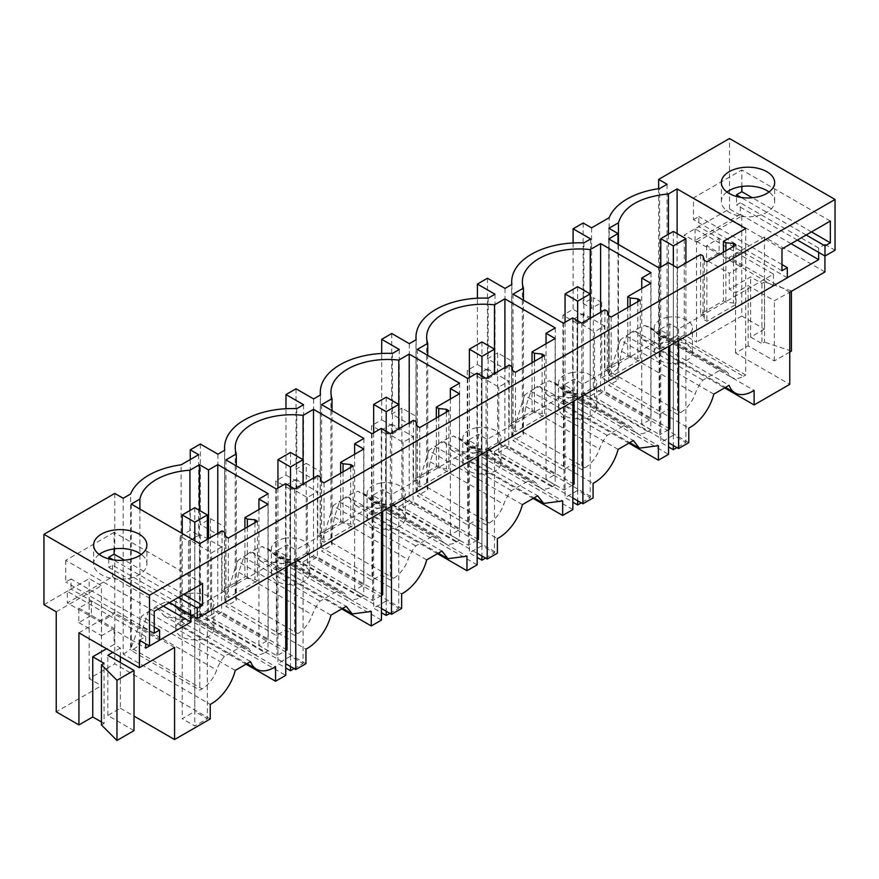 <?xml version="1.0" encoding="UTF-8"?>
<svg xmlns="http://www.w3.org/2000/svg" width="879" height="879" viewBox="0 0 879 879"><rect width="100%" height="100%" fill="white"/><g stroke="black" fill="none" stroke-linecap="round" stroke-linejoin="round"><path stroke-width="0.66" stroke-dasharray="4.39 3.3" d="M189.414 593.556A19.118 11.031 0 0 0 175.679 604.148A19.118 11.031 0 0 0 200.181 614.729A19.118 11.031 0 0 0 213.916 604.148A19.118 11.031 0 0 0 189.414 593.556M224.332 656.415L175.701 628.342A19.118 11.031 0 0 0 175.679 628.804A19.118 11.031 0 0 0 195.588 639.824A19.118 11.031 0 0 0 200.181 639.385C208.499 637.704 213.07 634.319 213.894 629.254A19.118 11.031 0 0 0 213.916 628.804A19.118 11.031 0 0 0 194.006 617.772A19.118 11.031 0 0 0 189.414 618.212A19.118 11.031 180 0 0 175.701 628.342L148.079 612.399A56.838 32.82 180 0 1 166.384 601.829L242.637 645.845L224.332 656.415A26.645 15.382 120 0 0 216.663 670.062A23.096 13.328 -60 0 1 202.082 688.839L133.509 649.251L131.246 650.559L199.819 690.147L202.082 688.839M268.018 504.293L268.018 650.768L258.931 645.516L268.172 640.187L217.783 611.092L208.543 616.432L199.445 611.18L196.303 612.993L264.887 652.581A23.096 13.328 -60 0 1 253.339 653.723A23.096 13.328 -60 0 1 250.306 650.636A26.645 15.382 120 0 0 246.801 647.076A26.645 15.382 120 0 0 242.637 645.845M196.303 612.993A23.096 13.328 120 0 1 189.919 615.179L181.272 612.125L171.768 603.752L166.384 601.829M133.509 649.251A23.096 13.328 120 0 0 139.893 644.054L143.046 627.562L148.079 612.399M199.819 543.661L199.819 690.147M222.057 530.828L222.057 590.292L244.911 577.096L244.911 528.51M264.887 652.581L268.018 650.768M139.893 644.054L139.893 509.062M131.246 504.074L131.246 650.559M250.548 661.59L156.901 607.521A67.496 38.973 0 0 0 141.607 616.344C138.124 628.562 134.454 639.451 130.619 649.021L130.619 493.987M156.901 607.521L164.263 615.937L181.107 619.871L181.107 464.837M235.253 670.413L141.607 616.344M123.203 498.272L123.203 654.141L210.246 704.398M123.203 654.141A35.523 20.514 120 0 0 130.619 649.021M257.47 521.258L257.47 572.02L285.73 555.704L285.73 567.373M228.331 538.08L228.331 588.842L257.47 572.02L257.47 580.722L254.965 579.272L247.34 578.492L244.911 577.096M190.908 614.806L190.908 610.455L228.331 588.842L228.331 597.544L257.47 580.722M149.452 645.988L159.571 640.143M139.409 640.187L145.683 636.561L145.683 643.813M174.58 647.438L114.094 612.52L114.094 613.971L101.535 621.222L101.535 635.726L114.094 628.474L114.094 644.428L106.568 648.779M91.405 600.862L91.405 615.366L78.835 622.618L78.835 608.114L91.405 600.862L114.094 613.971M91.405 615.366L114.094 628.474M120.379 656.756L120.379 648.054L114.094 644.428M134.026 730.625L107.82 715.495L120.379 708.243L120.379 662.557M120.379 708.243L134.026 716.121M78.934 632.825L114.094 612.52M43.95 604.708L89.164 578.602L101.448 585.689L101.448 685.708L56.234 711.814M56.234 611.795L101.448 585.689M101.448 724.966L104.052 723.472L104.052 663.282M101.448 721.967L104.052 723.472M210.246 718.934L114.786 663.821L89.164 678.621L101.448 685.708M120.379 648.054L112.842 652.405M107.82 715.495L107.82 655.305M183.744 594.358L124.565 560.187M202.588 583.48L114.094 532.388L114.094 548.892M178.404 597.434L113.325 559.857M108.765 558.879L108.765 567.373L169.614 602.511M154.232 611.388L65.738 560.308L114.094 532.388M99.195 554.429A26.645 15.382 0 0 0 93.613 563.857A26.645 15.382 0 0 0 101.415 574.734A26.645 15.382 0 0 0 130.444 578.074A26.645 15.382 0 0 0 146.892 563.857A26.645 15.382 0 0 0 141.31 554.429M78.835 608.114L101.535 621.222M78.835 622.618L101.535 635.726M163.329 606.136L112.523 576.8L67.309 602.906L145.683 648.164M145.683 636.561L67.309 591.303L67.309 602.906M159.571 640.22L71.078 589.128L67.309 591.303M154.232 626.98L71.078 578.975L71.078 589.128M222.057 590.292L224.475 591.688L225.826 596.094L228.331 597.544M211.63 618.069L221.673 612.267L221.673 547.002L211.63 552.803L211.63 618.069L276.94 655.778L285.73 650.702M286.993 649.977L221.673 612.267M787.32 277.786L698.838 226.705L695.069 228.881L773.443 274.127L678.61 328.878L669.82 323.802L659.777 329.603L668.567 334.679L582.909 384.134L574.108 379.058L564.065 384.859L572.855 389.935L487.197 439.39L478.407 434.314L468.353 440.115L477.154 445.192L391.485 494.646L382.695 489.57L372.652 495.371L381.442 500.448L295.783 549.902L286.993 544.826L276.94 550.628L276.94 655.778M286.993 544.826L286.993 566.647M190.908 610.455L112.523 565.197L108.765 567.373M285.73 555.704L276.94 550.628M181.107 619.871A35.523 20.514 120 0 0 188.513 616.432L275.556 666.689M112.523 565.197L112.523 576.8M65.738 560.308L65.738 582.063L71.078 578.975M114.786 493.416L114.786 663.821M89.164 678.621L89.164 578.602M224.475 532.224L224.475 591.688M154.232 633.144L65.738 582.063M189.919 615.179L189.919 510.512M199.445 510.38L199.445 611.18M208.543 538.629L208.543 616.432M217.783 533.289L217.783 611.092M268.172 493.701L268.172 640.187M258.931 509.534L258.931 645.516M247.34 527.114L247.34 578.492M254.965 522.708L254.965 579.272M225.826 536.629L225.826 596.094M221.673 547.002L200.324 534.674L190.271 540.475L211.63 552.803M190.271 540.475L190.271 620.244L285.73 675.358M246.043 664.183L180.107 626.112L190.271 620.244M180.107 626.112L180.107 536.201L188.513 541.057L188.513 616.432M180.107 536.201L190.271 530.323L198.687 535.179L188.513 541.057M198.687 454.685L198.687 535.179M190.271 459.541L190.271 530.323M200.324 444.027L200.324 524.521L217.904 534.674L224.738 530.729L224.738 450.235M330.965 615.157L237.319 561.088L224.606 602.181L224.606 526.796L210.499 518.643L200.324 524.521M210.499 518.643L210.499 608.565L200.324 614.443L285.73 663.755M200.324 534.674L200.324 614.443M572.251 372.531A19.118 11.031 0 0 0 558.517 383.112A19.118 11.031 0 0 0 583.008 393.704A19.118 11.031 0 0 0 596.742 383.112A19.118 11.031 0 0 0 572.251 372.531M572.251 397.187A19.118 11.031 0 0 0 558.528 407.318A19.118 11.031 0 0 0 558.517 407.768A19.118 11.031 0 0 0 578.415 418.8A19.118 11.031 0 0 0 583.008 418.36C591.325 416.679 595.896 413.295 596.731 408.23A19.118 11.031 0 0 0 596.742 407.768A19.118 11.031 0 0 0 576.844 396.748A19.118 11.031 0 0 0 572.251 397.187M607.158 435.391L530.905 391.375A56.838 32.82 180 0 1 549.221 380.794L625.474 424.821L607.158 435.391A26.645 15.382 120 0 0 599.489 449.037A23.096 13.328 120 0 1 584.92 467.815L581.777 469.628L572.679 464.376L563.439 469.716L513.05 440.621L523.434 434.622L523.434 300.135M523.434 434.622A56.838 32.82 0 0 1 522.708 431.908L522.357 427.941L525.873 406.527L530.905 391.375M600.61 312.265L600.61 390.067L590.227 396.066A56.838 32.82 0 0 0 585.513 395.649L647.713 431.556A23.096 13.328 -60 0 1 636.165 432.699A23.096 13.328 -60 0 1 633.133 429.611A26.645 15.382 120 0 0 629.639 426.04A26.645 15.382 120 0 0 625.474 424.821M585.513 395.649L564.109 391.1L554.605 382.728L549.221 380.794M590.227 396.066L590.227 318.264M581.777 323.142L581.777 469.628M604.884 309.804L604.884 369.268L627.749 356.072L627.749 307.485M650.856 283.258L650.856 429.743L641.758 424.491L651.009 419.162L600.61 390.067M647.713 431.556L650.856 429.743M604.884 369.268L607.312 370.663L608.653 375.069L611.169 376.52L640.308 359.698L637.791 358.247L630.166 357.467L627.749 356.072M582.909 384.134L582.909 395.803M668.567 334.679L668.567 346.348M640.308 300.233L640.308 359.698M611.169 317.055L611.169 376.52M618.091 449.389L524.444 395.319A67.496 38.973 180 0 1 539.728 386.496L633.374 440.555M524.444 395.319L511.732 436.413L593.072 483.373M511.732 436.402L511.732 361.027L497.624 352.875L497.624 442.796L593.083 497.91M497.624 352.875L487.449 358.753L505.029 368.905L511.864 364.961L511.864 284.466M511.732 361.027A67.496 38.973 0 0 0 511.699 362.269A67.496 38.973 0 0 0 511.864 364.961M539.728 386.496L547.101 394.913L577.053 398.703L577.053 323.318A67.496 38.973 0 0 1 583.865 323.395L583.865 242.901M577.053 398.703L658.393 445.664M577.053 323.318L562.934 315.165L562.934 405.087L573.108 399.22L668.567 454.333M628.87 443.159L562.934 405.087M604.51 325.977L583.162 313.649L573.108 319.451L594.457 331.779L594.457 397.044L604.51 391.243L604.51 325.977L594.457 331.779M659.777 329.603L659.777 434.753L594.457 397.044M573.108 319.451L573.108 399.22M668.567 429.677L659.777 434.753M669.82 428.952L604.51 391.243M669.82 323.802L669.82 345.623M574.108 484.208L508.798 446.499L508.798 381.233L487.449 368.905L487.449 448.675L572.855 497.986M574.108 379.058L574.108 400.879M487.449 368.905L477.396 374.707L498.756 387.035L508.798 381.233M572.855 484.933L564.065 490.01L498.756 452.3L508.798 446.499M498.756 452.3L498.756 387.035M487.449 278.258L487.449 358.753M487.449 448.675L497.624 442.796M477.396 374.707L477.396 454.476L467.221 460.343L467.221 370.422L477.396 364.554L477.396 298.223M505.029 288.411L505.029 368.905M630.166 306.079L630.166 357.467M637.791 301.684L637.791 358.247M608.653 315.605L608.653 375.069M607.312 311.199L607.312 370.663M564.065 384.859L564.065 490.01M572.679 317.89L572.679 464.376M563.439 323.23L563.439 469.716M513.05 294.135L513.05 440.621M651.009 272.677L651.009 419.162M641.758 288.51L641.758 424.491M583.865 323.395L590.688 319.451L573.108 309.298L562.934 315.165M590.688 238.956L590.688 319.451M573.108 242.967L573.108 309.298M583.162 223.002L583.162 303.497L593.325 297.618L593.325 387.54L583.162 393.418L668.567 442.73M583.162 313.649L583.162 393.418M476.539 427.787A19.118 11.031 0 0 0 462.804 438.368A19.118 11.031 0 0 0 487.307 448.96A19.118 11.031 0 0 0 501.041 438.368A19.118 11.031 0 0 0 476.539 427.787M476.539 452.443A19.118 11.031 0 0 0 462.826 462.574A19.118 11.031 0 0 0 462.804 463.024A19.118 11.031 0 0 0 482.714 474.056A19.118 11.031 0 0 0 487.307 473.616C495.613 471.935 500.195 468.551 501.019 463.486A19.118 11.031 0 0 0 501.041 463.024A19.118 11.031 0 0 0 481.132 452.004A19.118 11.031 0 0 0 476.539 452.443M511.446 490.647L435.204 446.631A56.838 32.82 180 0 1 453.509 436.05L529.762 480.077L511.446 490.647A26.645 15.382 120 0 0 503.788 504.293A23.096 13.328 120 0 1 489.207 523.071L486.065 524.884L476.967 519.632L467.727 524.972L417.338 495.877L427.732 489.878L427.732 355.391M427.732 489.878A56.838 32.82 0 0 1 427.007 487.164L426.645 483.197L430.172 461.794L435.204 446.631M504.909 367.521L504.909 445.323L494.514 451.323A56.838 32.82 0 0 0 489.801 450.905L552.012 486.812A23.096 13.328 -60 0 1 540.464 487.955A23.096 13.328 -60 0 1 537.432 484.867A26.645 15.382 120 0 0 533.927 481.307A26.645 15.382 120 0 0 529.762 480.077M489.801 450.905L468.397 446.356L458.893 437.984L453.509 436.05M494.514 451.323L494.481 552.946L485.56 558.099M486.065 378.399L486.065 524.884M509.183 365.06L509.183 424.524L532.037 411.328L532.037 362.741M555.143 338.514L555.143 484.999L546.057 479.747L555.297 474.418L504.909 445.323M552.012 486.812L555.143 484.999M509.183 424.524L511.6 425.919L512.94 430.325L515.457 431.776L544.595 414.954L542.09 413.504L534.465 412.723L532.037 411.328M487.197 439.39L487.197 451.059M572.855 389.935L572.855 401.604M544.595 355.49L544.595 414.954M515.457 372.311L515.457 431.776M522.379 504.645L428.732 450.575A67.496 38.973 180 0 1 444.027 441.752L537.673 495.822M428.732 450.575L416.031 491.669L497.36 538.629M416.031 491.669L416.031 416.283L401.912 408.131L401.912 498.052L497.371 553.166M401.912 408.131L391.737 414.009L409.328 424.161L416.152 420.217L416.152 339.723M416.031 416.283A67.496 38.973 0 0 0 415.998 417.525A67.496 38.973 0 0 0 416.152 420.217M444.027 441.752L451.388 450.169L481.34 453.96L481.34 378.574A67.496 38.973 0 0 1 488.153 378.651L488.153 298.157M481.34 453.96L562.681 500.92M481.34 378.574L467.221 370.422M533.168 498.415L467.221 460.343M572.855 509.589L477.396 454.476M478.407 539.464L413.097 501.755L413.097 436.489L391.737 424.161L391.737 503.931L477.154 553.243M478.407 434.314L478.407 456.135M391.737 424.161L381.695 429.963L403.043 442.291L413.097 436.489M477.154 540.189L468.353 545.266L403.043 507.557L413.097 501.755M403.043 507.557L403.043 442.291M391.737 333.515L391.737 414.009M391.737 503.931L401.912 498.052M381.695 429.963L381.695 509.732L371.52 515.599L371.52 425.678L381.695 419.81L381.695 353.479M409.328 343.667L409.328 424.161M534.465 361.335L534.465 412.723M542.09 356.94L542.09 413.504M512.94 370.861L512.94 430.325M511.6 366.455L511.6 425.919M468.353 440.115L468.353 545.266M476.967 373.146L476.967 519.632M467.727 378.486L467.727 524.972M417.338 349.392L417.338 495.877M555.297 327.933L555.297 474.418M546.057 343.766L546.057 479.747M488.153 378.651L494.987 374.707L477.396 364.554M494.987 294.212L494.987 374.707M380.827 483.043A19.118 11.031 0 0 0 367.092 493.635A19.118 11.031 0 0 0 391.594 504.216A19.118 11.031 0 0 0 405.329 493.635A19.118 11.031 0 0 0 380.827 483.043M380.827 507.699A19.118 11.031 0 0 0 367.114 517.83A19.118 11.031 0 0 0 367.092 518.28A19.118 11.031 0 0 0 387.002 529.312A19.118 11.031 0 0 0 391.594 528.872C399.912 527.191 404.483 523.807 405.318 518.742A19.118 11.031 0 0 0 405.329 518.28A19.118 11.031 0 0 0 385.431 507.26A19.118 11.031 0 0 0 380.827 507.699M415.745 545.903L339.492 501.887A56.838 32.82 180 0 1 357.808 491.306L434.05 535.333L415.745 545.903A26.645 15.382 120 0 0 408.076 559.549A23.096 13.328 120 0 1 393.495 578.327L390.364 580.14L381.266 574.888L372.026 580.228L321.626 551.133L332.02 545.134L332.02 410.647M332.02 545.134A56.838 32.82 0 0 1 331.295 542.42L330.943 538.453L334.459 517.05L339.492 501.887M409.196 422.777L409.196 500.58L398.802 506.579A56.838 32.82 0 0 0 394.1 506.161L456.3 542.068A23.096 13.328 -60 0 1 444.752 543.211A23.096 13.328 -60 0 1 441.719 540.124A26.645 15.382 120 0 0 438.225 536.564A26.645 15.382 120 0 0 434.05 535.333M394.1 506.161L372.696 501.612L363.192 493.24L357.808 491.306M398.802 506.579L398.769 608.202L389.858 613.355M390.364 433.655L390.364 580.14M413.471 420.316L413.471 479.78L436.325 466.584L436.325 417.997M459.442 393.77L459.442 540.255L450.345 535.003L459.585 529.674L409.196 500.58M456.3 542.068L459.442 540.255M413.471 479.78L415.888 481.176L417.239 485.582L419.744 487.032L448.883 470.21L446.378 468.76L438.753 467.98L436.325 466.584M391.485 494.646L391.485 506.315M477.154 445.192L477.154 456.86M448.883 410.746L448.883 470.21M419.744 427.568L419.744 487.032M426.678 559.901L333.031 505.832A67.496 38.973 180 0 1 348.315 497.009L441.961 551.078M320.308 546.925L401.659 593.885M333.031 505.832L320.319 546.925L320.319 471.54L306.211 463.387L306.211 553.309L401.659 608.422M306.211 463.387L296.036 469.265L313.616 479.418L320.45 475.473L320.45 394.979M320.319 471.54A67.496 38.973 0 0 0 320.286 472.781A67.496 38.973 0 0 0 320.45 475.473M348.315 497.009L355.676 505.425L385.628 509.216L385.628 433.83A67.496 38.973 0 0 1 392.441 433.907L392.441 353.413M385.628 509.216L466.98 556.176M385.628 433.83L371.52 425.678M437.456 553.671L371.52 515.599M477.154 564.845L381.695 509.732M382.695 594.72L317.385 557.011L317.385 491.746L296.036 479.418L296.036 559.187L381.442 608.499M382.695 489.57L382.695 511.391M296.036 479.418L285.983 485.219L307.331 497.547L317.385 491.746M381.442 595.446L372.652 600.522L307.331 562.813L317.385 557.011M307.331 562.813L307.331 497.547M296.036 388.771L296.036 469.265M296.036 559.187L306.211 553.309M285.983 485.219L285.983 564.988L275.808 570.856L275.808 480.945L285.983 475.067L285.983 408.735M313.616 398.923L313.616 479.418M438.753 416.591L438.753 467.98M446.378 412.196L446.378 468.76M417.239 426.117L417.239 485.582M415.888 421.711L415.888 481.176M372.652 495.371L372.652 600.522M381.266 428.403L381.266 574.888M372.026 433.743L372.026 580.228M321.626 404.648L321.626 551.133M459.585 383.189L459.585 529.674M450.345 399.022L450.345 535.003M392.441 433.907L399.275 429.963L381.695 419.81M399.275 349.468L399.275 429.963M285.126 538.3A19.118 11.031 0 0 0 271.391 548.892A19.118 11.031 0 0 0 295.882 559.473A19.118 11.031 0 0 0 309.617 548.892A19.118 11.031 0 0 0 285.126 538.3M285.126 562.956A19.118 11.031 0 0 0 271.402 573.086A19.118 11.031 0 0 0 271.391 573.547A19.118 11.031 0 0 0 291.29 584.568A19.118 11.031 0 0 0 295.882 584.128C304.2 582.447 308.771 579.074 309.606 573.998A19.118 11.031 0 0 0 309.617 573.547A19.118 11.031 0 0 0 289.718 562.516A19.118 11.031 0 0 0 285.126 562.956M320.033 601.159L243.78 557.143A56.838 32.82 180 0 1 262.096 546.573L338.349 590.589L320.033 601.159A26.645 15.382 120 0 0 312.364 614.806A23.096 13.328 120 0 1 297.794 633.583L294.652 635.396L285.554 630.144L276.314 635.484L225.925 606.389L236.319 600.39L236.319 465.903M236.319 600.39A56.838 32.82 0 0 1 235.583 597.676L235.231 593.71L238.747 572.306L243.78 557.143M313.495 478.033L313.495 555.836L303.101 561.835A56.838 32.82 0 0 0 298.388 561.417L360.588 597.324A23.096 13.328 -60 0 1 349.04 598.467A23.096 13.328 -60 0 1 346.007 595.38A26.645 15.382 120 0 0 342.513 591.82A26.645 15.382 120 0 0 338.349 590.589M298.388 561.417L276.984 556.868L267.48 548.496L262.096 546.573M303.101 561.835L303.068 663.458L294.146 668.611M294.652 488.911L294.652 635.396M317.758 475.572L317.758 535.036L340.623 521.84L340.623 473.254M363.73 449.037L363.73 595.512L354.633 590.259L363.884 584.931L313.495 555.836M360.588 597.324L363.73 595.512M317.758 535.036L320.187 536.432L321.527 540.838L324.043 542.288L353.182 525.466L350.666 524.016L343.041 523.236L340.623 521.84M295.783 549.902L295.783 561.571M381.442 500.448L381.442 512.116M353.182 466.002L353.182 525.466M324.043 482.824L324.043 542.288M237.319 561.088A67.496 38.973 180 0 1 252.603 552.265L346.249 606.334M224.606 602.181L305.947 649.141M305.958 663.678L210.499 608.565M224.606 526.796A67.496 38.973 0 0 0 224.574 528.037A67.496 38.973 0 0 0 224.738 530.729M252.603 552.265L259.975 560.681L289.927 564.472L289.927 489.087A67.496 38.973 0 0 1 296.739 489.163L296.739 408.669M289.927 564.472L371.268 611.432M289.927 489.087L275.808 480.945M341.755 608.927L275.808 570.856M381.442 620.102L285.983 564.988M217.904 454.179L217.904 534.674M343.041 471.847L343.041 523.236M350.666 467.452L350.666 524.016M321.527 481.373L321.527 540.838M320.187 476.967L320.187 536.432M285.554 483.67L285.554 630.144M276.314 488.999L276.314 635.484M225.925 459.904L225.925 606.389M363.884 438.445L363.884 584.931M354.633 454.278L354.633 590.259M296.739 489.163L303.563 485.219L285.983 475.067M303.563 404.725L303.563 485.219M667.952 317.275A19.118 11.031 0 0 0 654.218 327.856A19.118 11.031 0 0 0 678.72 338.448A19.118 11.031 0 0 0 692.454 327.856A19.118 11.031 0 0 0 667.952 317.275M678.72 363.104A19.118 11.031 0 0 0 692.443 352.973A19.118 11.031 0 0 0 692.454 352.512A19.118 11.031 0 0 0 672.545 341.491A19.118 11.031 0 0 0 667.952 341.931A19.118 11.031 0 0 0 654.24 352.061A19.118 11.031 0 0 0 654.218 352.512A19.118 11.031 0 0 0 674.127 363.543L678.72 363.104M702.87 380.135L626.617 336.119A56.838 32.82 180 0 1 644.933 325.538L721.176 369.565L702.87 380.135A26.645 15.382 120 0 0 695.201 393.781A23.096 13.328 120 0 1 680.621 412.559L677.478 414.372L668.392 409.12L659.14 414.459L608.751 385.365L618.003 380.025L608.905 374.784L612.048 372.971A23.096 13.328 120 0 0 618.431 367.774L618.431 244.472M618.431 367.774L621.585 351.27L626.617 336.119M644.933 325.538L650.317 327.471L659.821 335.844L668.458 338.898A23.096 13.328 120 0 0 674.841 336.712L743.425 376.3A23.096 13.328 -60 0 1 731.877 377.443A23.096 13.328 -60 0 1 728.845 374.355A26.645 15.382 120 0 0 725.351 370.784A26.645 15.382 120 0 0 721.176 369.565M668.458 338.898L668.458 234.232M677.478 267.886L677.478 414.372M700.596 254.547L700.596 314.012L723.45 300.816L723.45 252.229M745.689 228.518L745.689 374.992L677.105 335.404L674.841 336.712M743.425 376.3L745.689 374.992M677.105 233.594L677.105 335.404M668.392 262.634L668.392 409.12M659.14 267.974L659.14 414.459M608.751 238.879L608.751 385.365M618.003 244.219L618.003 380.025M608.905 228.298L608.905 374.784M824.941 271.952L764.466 237.033L729.295 257.338L729.295 258.789L741.854 251.537L741.854 266.04L729.295 273.292L729.295 289.246L750.644 276.918L761.95 283.445L764.554 281.939L764.554 342.129L761.95 343.634L761.95 283.445M789.771 292.257L729.295 257.338M764.466 237.033L764.466 329.131L750.644 337.107L750.644 276.918M696.553 242.121L741.766 216.014L729.482 208.916L684.269 235.023L696.553 242.121L696.553 342.129L684.269 335.042L684.269 235.023M684.269 335.042L658.646 349.831L724.582 387.903M741.766 216.014L741.766 316.022L696.553 342.129M741.766 316.022L764.466 329.131M750.644 337.107L761.95 343.634M791.408 351.084L764.554 342.129M789.771 352.029L774.344 360.939L748.139 345.81L735.569 353.061L789.771 384.354M713.803 394.133L620.156 340.063A67.496 38.973 180 0 1 635.44 331.24L642.813 339.657L659.646 343.579A35.523 20.514 120 0 0 667.062 340.151L754.105 390.408M635.44 331.24L729.087 385.299M791.408 291.301L774.344 300.75L748.139 285.62L735.569 292.872L729.295 289.246M774.344 360.939L774.344 300.75M748.139 345.81L748.139 285.62M700.596 314.012L703.013 315.407L704.365 319.813L706.87 321.264L736.009 304.442L733.504 302.991L725.878 302.211L723.45 300.816M591.567 227.859L591.567 308.353L601.741 302.475L601.741 377.86L688.784 428.117M601.741 377.86A35.523 20.514 120 0 0 609.158 372.729L609.158 217.706M620.156 340.063C616.662 352.281 612.993 363.17 609.158 372.729M818.657 252.372L818.657 248.021L824.941 244.395L824.941 255.998M773.443 274.127L773.443 285.73L787.32 277.72M736.009 244.977L736.009 304.442M706.87 261.799L706.87 321.264M678.61 328.878L678.61 340.547M773.443 285.73L695.069 240.483L740.283 214.377L740.283 202.774L736.514 204.95L736.514 196.457M695.069 228.881L695.069 240.483M781.98 270.721L693.498 219.629L693.498 197.874L741.854 169.955L741.854 186.458M693.498 219.629L698.838 216.553L698.838 226.705M781.98 264.557L698.838 216.553M781.98 248.966L693.498 197.874M830.336 221.047L741.854 169.955M726.955 192.007A26.645 15.382 0 0 0 721.362 201.434A26.645 15.382 0 0 0 729.163 212.311A26.645 15.382 0 0 0 758.203 215.641A26.645 15.382 0 0 0 774.652 201.434A26.645 15.382 0 0 0 769.059 192.007M811.504 231.924L752.325 197.753M806.164 235.001L741.074 197.423M797.374 240.077L736.514 204.95M818.657 248.021L740.283 202.774M824.941 244.395L835.05 250.229M791.408 290.894L764.554 281.939M791.089 243.703L740.283 214.377M729.482 208.916L729.482 138.519M658.646 188.699L658.646 349.831M667.062 184.282L667.062 340.151M659.646 343.579L659.646 188.556M703.013 255.943L703.013 315.407M704.365 260.349L704.365 319.813M729.295 258.789L706.595 245.68L719.154 238.429L741.854 251.537M719.154 238.429L719.154 252.932L706.595 260.184L729.295 273.292M719.154 252.932L741.854 266.04M706.595 245.68L706.595 260.184M735.569 353.061L735.569 292.872M725.878 250.823L725.878 302.211M733.504 246.428L733.504 302.991M583.162 303.497L591.567 308.353M601.741 302.475L593.325 297.618M688.784 442.653L593.325 387.54M673.336 231.419L673.336 435.182L685.895 442.434L676.984 447.587M685.895 263.03L685.895 442.434M673.336 435.182L660.777 442.434L668.567 446.928M660.777 267.029L660.777 442.434M673.336 265.491L673.336 445.477M577.635 286.675L577.635 490.438L590.194 497.69L581.272 502.843M590.194 318.286L590.194 497.69M577.635 490.438L565.065 497.69L572.855 502.184M565.065 322.285L565.065 497.69M577.635 320.747L577.635 500.733M481.923 341.931L481.923 545.694L494.481 552.946M481.923 545.694L469.364 552.946L477.154 557.44M469.364 377.541L469.364 552.946M481.923 376.014L481.923 555.989M386.211 397.187L386.211 600.95L398.769 608.202M386.211 600.95L373.652 608.202L381.442 612.707M373.652 432.798L373.652 608.202M386.211 431.27L386.211 611.246M290.509 452.443L290.509 656.206L303.068 663.458M290.509 656.206L277.94 663.458L285.73 667.963M277.94 488.054L277.94 663.458M290.509 486.526L290.509 666.513M194.797 507.699L194.797 711.463L207.356 718.714L194.797 725.966L182.239 718.714L194.797 711.463M207.356 539.31L207.356 718.714M182.239 533.509L182.239 718.714M194.797 540.761L194.797 725.966M176.69 608.136L250.306 650.636M143.046 627.562L216.663 670.062M525.873 406.527L599.489 449.037M559.516 387.112L633.133 429.611M522.708 431.908L584.92 467.815M430.172 461.794L503.788 504.293M463.815 442.368L537.432 484.867M427.007 487.164L489.207 523.071M334.459 517.05L408.076 559.549M368.103 497.624L441.719 540.124M331.295 542.42L393.495 578.327M238.747 572.306L312.364 614.806M272.391 552.88L346.007 595.38M235.583 597.676L297.794 633.583M621.585 351.27L695.201 393.781M655.229 331.855L728.845 374.355M612.048 372.971L680.621 412.559M213.916 628.804L213.916 604.148M171.779 603.763L246.801 647.076M175.679 628.804L175.679 604.148M181.272 612.125L253.339 653.723M164.263 615.937L246.944 663.667M93.613 563.857L93.613 545.002M146.892 563.857L146.892 545.002M558.517 407.768L558.517 383.112M596.742 407.768L596.742 383.112M554.616 382.728L629.639 426.04M522.357 427.941L522.357 281.774M511.699 362.269L511.699 284.565M547.101 394.913L629.771 442.642M564.109 391.1L636.165 432.699M462.804 463.024L462.804 438.368M501.041 463.024L501.041 438.368M458.904 437.984L533.927 481.307M426.656 483.197L426.656 337.031M415.998 417.525L415.998 339.821M451.388 450.169L534.069 497.899M468.397 446.356L540.464 487.955M367.092 518.28L367.092 493.635M405.329 518.28L405.329 493.635M363.192 493.24L438.225 536.564M330.943 538.453L330.943 392.287M320.286 472.781L320.286 395.078M355.676 505.425L438.357 553.155M372.696 501.612L444.752 543.211M271.391 573.547L271.391 548.892M309.617 573.547L309.617 548.892M267.491 548.496L342.513 591.82M235.231 593.71L235.231 447.543M224.574 528.037L224.574 450.334M259.975 560.681L342.645 608.411M276.984 556.868L349.04 598.467M692.454 352.512L692.454 327.856M654.218 352.512L654.218 327.856M650.317 327.471L725.351 370.784M659.821 335.844L731.877 377.443M642.813 339.657L725.483 387.386M774.652 201.434L774.652 182.579M721.362 201.434L721.362 182.579"/><path stroke-width="1.32" d="M139.893 509.062L139.893 499.074L131.246 504.074L199.819 543.661L222.057 530.828L224.475 532.224L225.826 536.629L228.331 538.08L257.47 521.258L254.965 519.808L247.34 519.028L244.911 517.632L244.911 528.51M244.911 517.632L268.018 504.293L258.931 499.041L268.172 493.701L217.783 464.606L217.783 533.289M224.574 450.334L224.574 447.543A67.496 38.973 180 0 0 224.738 450.235L217.904 454.179L200.324 444.027L190.271 449.828L198.687 454.685L181.107 464.837A67.496 38.973 180 0 0 130.619 493.987L123.203 498.272L114.786 493.416L43.95 534.311L149.518 595.259L149.518 646.021L139.409 640.187L139.409 667.732L174.58 647.438L174.58 739.536L210.246 718.934L210.246 704.398A35.523 20.514 120 0 0 235.253 670.413L250.548 661.59A35.523 20.514 -60 0 0 256.536 669.205A35.523 20.514 -60 0 0 275.556 666.689L275.556 681.225L246.043 664.183M224.574 447.543A67.496 38.973 180 0 1 296.739 408.669L303.563 404.725L285.983 394.572L296.036 388.771L313.616 398.923L320.45 394.979A67.496 38.973 180 0 1 320.286 392.287A67.496 38.973 180 0 1 392.441 353.413L399.275 349.468L381.695 339.316L391.737 333.515L409.328 343.667L416.152 339.723A67.496 38.973 180 0 1 415.998 337.031A67.496 38.973 180 0 1 488.153 298.157L494.987 294.212L477.396 284.06L487.449 278.258L505.029 288.411L511.864 284.466A67.496 38.973 180 0 1 511.699 281.774A67.496 38.973 180 0 1 583.865 242.901L590.688 238.956L573.108 228.804L583.162 223.002L591.567 227.859L609.158 217.706A67.496 38.973 180 0 1 659.646 188.556L667.062 184.282L658.646 179.415L729.482 138.519L835.05 199.467L149.518 595.259M704.365 260.349L706.87 261.799L736.009 244.977L733.504 243.527L725.878 242.747L723.45 241.351L745.689 228.518L677.105 188.919L668.458 193.918C640.22 196.852 623.541 206.477 618.431 222.794L608.905 228.298L618.003 233.55L608.751 238.879L659.14 267.974L668.392 262.634L677.478 267.886L700.596 254.547L703.013 255.943L704.365 260.349M139.893 499.074A56.838 32.82 180 0 1 189.919 470.199L199.445 464.694L199.445 510.38M217.783 464.606L208.543 469.946L199.445 464.694M641.758 278.017L650.856 283.258L627.749 296.608L630.166 298.003L637.791 298.783L640.308 300.233L611.169 317.055L608.653 315.605L607.312 311.199L604.884 309.804L581.777 323.142L572.679 317.89L563.439 323.23L513.05 294.135L523.434 288.136A56.838 32.82 180 0 1 522.357 281.774A56.838 32.82 180 0 1 590.227 249.581L600.61 243.582L651.009 272.677L641.758 278.017L641.758 288.51M332.02 410.647L332.02 398.648L321.626 404.648L372.026 433.743L381.266 428.403L390.364 433.655L413.471 420.316L415.888 421.711L417.239 426.117L419.744 427.568L448.883 410.746L446.378 409.295L438.753 408.515L436.325 407.12L459.442 393.77L450.345 388.529L450.345 399.022M332.02 398.648A56.838 32.82 180 0 1 330.943 392.287A56.838 32.82 180 0 1 398.802 360.093L409.196 354.094L409.196 422.777M450.345 388.529L459.585 383.189L409.196 354.094M236.319 465.903L236.319 453.905L225.925 459.904L276.314 488.999L285.554 483.67L294.652 488.911L317.758 475.572L320.187 476.967L321.527 481.373L324.043 482.824L353.182 466.002L350.666 464.551L343.041 463.771L340.623 462.376L363.73 449.037L354.633 443.785L354.633 454.278M236.319 453.905A56.838 32.82 180 0 1 235.231 447.543A56.838 32.82 180 0 1 303.101 415.349L313.495 409.35L313.495 478.033M354.633 443.785L363.884 438.445L313.495 409.35M427.732 355.391L427.732 343.392L417.338 349.392L467.727 378.486L476.967 373.146L486.065 378.399L509.183 365.06L511.6 366.455L512.94 370.861L515.457 372.311L544.595 355.49L542.09 354.039L534.465 353.259L532.037 351.864L555.143 338.514L546.057 333.273L546.057 343.766M427.732 343.392A56.838 32.82 180 0 1 426.656 337.031A56.838 32.82 180 0 1 494.514 304.837L504.909 298.838L504.909 367.521M546.057 333.273L555.297 327.933L504.909 298.838M139.091 534.124A26.645 15.382 180 0 1 146.892 545.002A26.645 15.382 180 0 1 130.444 559.22A26.645 15.382 180 0 1 101.415 555.88A26.645 15.382 180 0 1 93.613 545.002A26.645 15.382 180 0 1 110.062 530.795A26.645 15.382 180 0 1 139.091 534.124M729.163 193.457A26.645 15.382 180 0 1 721.362 182.579A26.645 15.382 180 0 1 737.811 168.361A26.645 15.382 180 0 1 766.851 171.702A26.645 15.382 180 0 1 774.652 182.579A26.645 15.382 180 0 1 758.203 196.786A26.645 15.382 180 0 1 729.163 193.457M285.73 567.373L285.73 675.358L275.556 681.225M190.908 614.806L190.908 622.057L163.329 606.136M145.683 643.813L145.683 648.164L149.452 645.988M159.571 640.143L190.908 622.057M120.379 662.557L120.379 656.756M134.026 716.121L174.58 739.536M139.409 667.732L78.934 632.825L78.934 724.922L92.745 716.945L92.745 656.756L104.052 663.282L101.448 664.777L116.962 680.291L134.026 670.435L107.82 655.305L112.842 652.405M106.568 648.779L92.745 656.756M78.934 724.922L56.234 711.814L56.234 611.795L43.95 604.708L43.95 534.311M101.448 664.777L101.448 724.966L116.962 740.481L134.026 730.625L134.026 670.435M92.745 716.945L101.448 721.967M116.962 740.481L116.962 680.291M154.232 626.98L159.571 630.067L154.232 633.144L154.232 611.388L202.588 583.48L202.588 605.235L183.744 594.358M124.565 560.187L114.094 554.144L114.094 548.892M202.588 605.235L197.248 608.312L178.404 597.434M113.325 559.857L108.765 557.22L114.094 554.144M108.765 557.22L108.765 558.879M197.248 608.312L197.248 618.464L169.614 602.511M141.31 554.429A26.645 15.382 0 0 0 139.091 552.979A26.645 15.382 0 0 0 99.195 554.429M159.571 630.067L159.571 640.22L149.518 646.021M286.993 566.647L286.993 649.977L285.73 650.702M835.05 199.467L835.05 250.229L824.996 256.031L824.996 245.878L830.336 242.802L830.336 221.047L781.98 248.966L781.98 270.721L787.32 267.634L787.32 277.786L197.248 618.464M189.919 510.512L189.919 470.199M208.543 469.946L208.543 538.629M258.931 499.041L258.931 509.534M247.34 519.028L247.34 527.114M254.965 519.808L254.965 522.708M190.271 449.828L190.271 459.541M523.434 300.135L523.434 288.136M590.227 318.264L590.227 249.581M627.749 296.608L627.749 307.485M582.909 395.803L582.909 503.788L593.083 497.91L593.083 483.373A35.523 20.514 -60 0 0 618.091 449.389L633.374 440.555L639.374 448.18L658.393 445.664L658.393 460.2L628.87 443.159M668.567 346.348L668.567 454.333L658.393 460.2M669.82 345.623L669.82 428.952L668.567 429.677M572.855 497.986L582.909 503.788M574.108 400.879L574.108 484.208L572.855 484.933M477.396 284.06L477.396 298.223M630.166 298.003L630.166 306.079M637.791 298.783L637.791 301.684M600.61 243.582L600.61 312.265M573.108 228.804L573.108 242.967M494.481 349.183L481.923 356.434L469.364 349.183L481.923 341.931L494.481 349.183L494.481 373.542L494.514 304.837M532.037 351.864L532.037 362.741M487.197 451.059L487.197 559.044L497.371 553.166L497.371 538.629A35.523 20.514 -60 0 0 522.379 504.645L537.673 495.822L543.661 503.436L562.681 500.92L562.681 515.457L533.168 498.415M572.855 401.604L572.855 509.589L562.681 515.457M477.154 553.243L487.197 559.044M478.407 456.135L478.407 539.464L477.154 540.189M381.695 339.316L381.695 353.479M534.465 353.259L534.465 361.335M542.09 354.039L542.09 356.94M398.769 404.439L386.211 411.691L373.652 404.439L386.211 397.187L398.769 404.439L398.769 428.798L398.802 360.093M436.325 407.12L436.325 417.997M391.485 506.315L391.485 614.3L401.659 608.422L401.659 593.885A35.523 20.514 -60 0 0 426.678 559.901L441.961 551.078L447.949 558.692L466.98 556.176L466.98 570.713L437.456 553.671M477.154 456.86L477.154 564.845L466.98 570.713M381.442 608.499L391.485 614.3M382.695 511.391L382.695 594.72L381.442 595.446M285.983 394.572L285.983 408.735M438.753 408.515L438.753 416.591M446.378 409.295L446.378 412.196M303.068 459.695L290.509 466.947L277.94 459.695L290.509 452.443L303.068 459.695L303.068 484.054L303.101 415.349M340.623 462.376L340.623 473.254M295.783 561.571L295.783 669.556L305.958 663.678L305.958 649.141A35.523 20.514 -60 0 0 330.965 615.157L346.249 606.334L352.248 613.949L371.268 611.432L371.268 625.969L341.755 608.927M381.442 512.116L381.442 620.102L371.268 625.969M285.73 663.755L295.783 669.556M343.041 463.771L343.041 471.847M350.666 464.551L350.666 467.452M618.431 244.472L618.431 222.794M668.458 234.232L668.458 193.918M723.45 241.351L723.45 252.229M677.105 188.919L677.105 233.594M618.003 233.55L618.003 244.219M824.941 255.998L824.941 271.952L789.771 292.257L789.771 384.354L754.105 404.944L724.582 387.903M791.408 291.301L791.408 351.084L789.771 352.029M678.61 340.547L678.61 448.532L688.784 442.653L688.784 428.117A35.523 20.514 120 0 0 713.803 394.133L729.087 385.299A35.523 20.514 120 0 0 735.086 392.924A35.523 20.514 120 0 0 754.105 390.408L754.105 404.944M818.657 252.372L818.657 259.624L791.089 243.703M787.32 277.72L818.657 259.624M741.854 186.458L741.854 191.71L736.514 194.797L736.514 196.457M787.32 267.634L781.98 264.557M769.059 192.007A26.645 15.382 0 0 0 766.851 190.556A26.645 15.382 0 0 0 726.955 192.007M830.336 242.802L811.504 231.924M752.325 197.753L741.854 191.71M824.996 245.878L806.164 235.001M741.074 197.423L736.514 194.797M824.996 256.031L797.374 240.077M658.646 179.415L658.646 188.699M725.878 242.747L725.878 250.823M733.504 243.527L733.504 246.428M668.567 442.73L678.61 448.532M673.336 245.922L660.777 238.67L673.336 231.419L685.895 238.67L673.336 245.922L673.336 265.491M685.895 238.67L685.895 263.03M660.777 238.67L660.777 267.029M668.567 446.928L673.336 449.685L673.336 445.477M676.984 447.587L673.336 449.685M577.635 301.178L565.065 293.927L577.635 286.675L590.194 293.927L577.635 301.178L577.635 320.747M590.194 293.927L590.194 318.286M565.065 293.927L565.065 322.285M572.855 502.184L577.635 504.942L577.635 500.733M581.272 502.843L577.635 504.942M469.364 349.183L469.364 377.541M477.154 557.44L481.923 560.198L481.923 555.989M481.923 356.434L481.923 376.014M485.56 558.099L481.923 560.198M373.652 404.439L373.652 432.798M381.442 612.707L386.211 615.454L386.211 611.246M386.211 411.691L386.211 431.27M389.858 613.355L386.211 615.454M277.94 459.695L277.94 488.054M285.73 667.963L290.509 670.71L290.509 666.513M290.509 466.947L290.509 486.526M294.146 668.611L290.509 670.71M194.797 522.203L182.239 514.951L194.797 507.699L207.356 514.951L194.797 522.203L194.797 540.761M207.356 514.951L207.356 539.31M182.239 514.951L182.239 533.509M246.944 663.667L256.536 669.205M511.699 284.565L511.699 281.774M629.771 442.642L639.374 448.18M415.998 339.821L415.998 337.031M534.069 497.899L543.661 503.436M320.286 395.078L320.286 392.287M438.357 553.155L447.96 558.692M342.645 608.411L352.248 613.949M725.483 387.386L735.086 392.924"/></g></svg>
